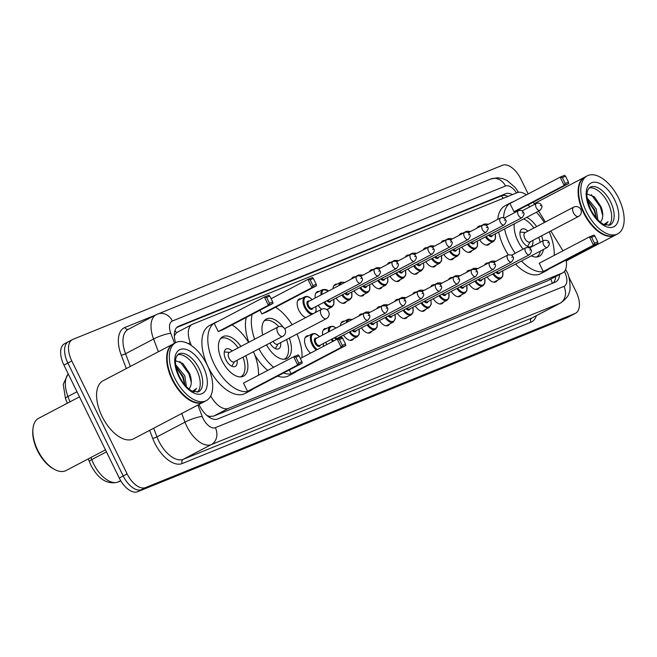 <?xml version="1.0" encoding="UTF-8"?>
<svg xmlns="http://www.w3.org/2000/svg" width="657" height="657" viewBox="0 0 657 657"><rect width="100%" height="100%" fill="white"/><g stroke="black" fill="none" stroke-linecap="round" stroke-linejoin="round"><path stroke-width="0.99" d="M305.76 317.602A10.487 5.576 -117.7 0 1 298.902 310.391A10.487 5.576 -117.7 0 1 299.214 299.001A10.487 5.576 -117.7 0 1 301.235 298.68M315.22 298.007A10.487 5.576 -117.7 0 1 317.159 291.733A10.487 5.576 -117.7 0 1 319.179 291.404M333.058 288.645A10.487 5.576 -117.7 0 1 335.111 284.456A10.487 5.576 -117.7 0 1 337.131 284.136M351.503 278.962A10.487 5.576 -117.7 0 1 353.055 277.18A10.487 5.576 -117.7 0 1 355.076 276.86M369.456 271.686A10.487 5.576 -117.7 0 1 371.008 269.904A10.487 5.576 -117.7 0 1 373.028 269.584M387.4 264.41A10.487 5.576 -117.7 0 1 388.952 262.628A10.487 5.576 -117.7 0 1 390.972 262.307M405.353 257.133A10.487 5.576 -117.7 0 1 406.905 255.359A10.487 5.576 -117.7 0 1 408.925 255.031M423.297 249.857A10.487 5.576 -117.7 0 1 424.849 248.083A10.487 5.576 -117.7 0 1 426.869 247.763M441.249 242.589A10.487 5.576 -117.7 0 1 442.802 240.807A10.487 5.576 -117.7 0 1 444.822 240.487M459.194 235.313A10.487 5.576 -117.7 0 1 460.746 233.531A10.487 5.576 -117.7 0 1 462.774 233.21M477.146 228.036A10.487 5.576 -117.7 0 1 478.698 226.254A10.487 5.576 -117.7 0 1 480.719 225.934M322.612 335.045A10.487 5.576 -117.7 0 1 324.55 328.771A10.487 5.576 -117.7 0 1 326.57 328.451M340.449 325.683A10.487 5.576 -117.7 0 1 342.502 321.495A10.487 5.576 -117.7 0 1 344.523 321.174M358.894 316.001A10.487 5.576 -117.7 0 1 360.447 314.227A10.487 5.576 -117.7 0 1 362.467 313.906M376.847 308.724A10.487 5.576 -117.7 0 1 378.399 306.95A10.487 5.576 -117.7 0 1 380.419 306.63M310.597 353.096A10.487 5.576 -117.7 0 1 306.293 347.438A10.487 5.576 -117.7 0 1 306.605 336.047A10.487 5.576 -117.7 0 1 308.626 335.727M394.791 301.456A10.487 5.576 -117.7 0 1 396.343 299.674A10.487 5.576 -117.7 0 1 398.364 299.354M412.744 294.18A10.487 5.576 -117.7 0 1 414.296 292.398A10.487 5.576 -117.7 0 1 416.316 292.078M430.688 286.904A10.487 5.576 -117.7 0 1 432.24 285.122A10.487 5.576 -117.7 0 1 434.261 284.801M448.641 279.627A10.487 5.576 -117.7 0 1 450.193 277.854A10.487 5.576 -117.7 0 1 452.213 277.533M466.585 272.351A10.487 5.576 -117.7 0 1 468.137 270.577A10.487 5.576 -117.7 0 1 470.166 270.257M484.538 265.083A10.487 5.576 -117.7 0 1 486.09 263.301A10.487 5.576 -117.7 0 1 488.11 262.981M208.22 416.538A6.554 3.482 62.3 0 0 209.452 416.431L209.624 416.366A19.669 10.455 -117.7 0 1 206.676 415.265M177.891 331.949L176.413 332.836L174.343 335.826M209.624 416.366L213.656 416.144L547.347 280.9L562.63 272.91A19.669 10.455 62.3 0 0 566.079 260.049M210.716 395.925A19.669 10.455 62.3 0 0 228.439 408.383L562.129 273.14A19.669 10.455 62.3 0 0 562.63 272.91M526.397 194.866A19.669 10.455 62.3 0 0 517.223 192.649L192.673 324.188A19.669 10.455 62.3 0 0 192.173 324.418A19.669 10.455 62.3 0 0 190.243 342.65L191.31 345.475M534.543 204.343L533.936 203.35A19.669 10.455 62.3 0 0 533.197 202.184M562.852 250.851A19.669 10.455 62.3 0 0 561.563 248.551L550.821 230.977M545.335 222.009L538.658 211.069M328.319 308.823A10.487 5.576 -117.7 0 1 327.334 310.03M321.725 309.225A10.487 5.576 -117.7 0 1 318.136 305.357M346.272 301.547A10.487 5.576 -117.7 0 1 344.859 303.025A10.487 5.576 -117.7 0 1 336.088 298.081M364.216 294.27A10.487 5.576 -117.7 0 1 362.804 295.757A10.487 5.576 -117.7 0 1 354.033 290.805M382.169 286.994A10.487 5.576 -117.7 0 1 380.756 288.48A10.487 5.576 -117.7 0 1 371.985 283.537M400.113 279.726A10.487 5.576 -117.7 0 1 398.7 281.204A10.487 5.576 -117.7 0 1 389.93 276.26M418.066 272.45A10.487 5.576 -117.7 0 1 416.653 273.928A10.487 5.576 -117.7 0 1 407.882 268.984M436.01 265.173A10.487 5.576 -117.7 0 1 434.597 266.652A10.487 5.576 -117.7 0 1 425.826 261.708M453.962 257.897A10.487 5.576 -117.7 0 1 452.55 259.384A10.487 5.576 -117.7 0 1 443.779 254.431M471.915 250.621A10.487 5.576 -117.7 0 1 470.502 252.107A10.487 5.576 -117.7 0 1 461.723 247.163M489.859 243.353A10.487 5.576 -117.7 0 1 488.447 244.831A10.487 5.576 -117.7 0 1 479.676 239.887M327.104 344.432A10.487 5.576 -117.7 0 1 325.527 342.404M353.663 338.593A10.487 5.576 -117.7 0 1 352.251 340.071A10.487 5.576 -117.7 0 1 343.48 335.127M371.607 331.317A10.487 5.576 -117.7 0 1 370.195 332.795A10.487 5.576 -117.7 0 1 361.424 327.851M389.56 324.041A10.487 5.576 -117.7 0 1 388.147 325.527A10.487 5.576 -117.7 0 1 379.376 320.575M407.504 316.764A10.487 5.576 -117.7 0 1 406.092 318.251A10.487 5.576 -117.7 0 1 397.321 313.307M425.457 309.496A10.487 5.576 -117.7 0 1 424.044 310.975A10.487 5.576 -117.7 0 1 415.273 306.031M443.409 302.22A10.487 5.576 -117.7 0 1 441.989 303.698A10.487 5.576 -117.7 0 1 433.218 298.754M461.354 294.944A10.487 5.576 -117.7 0 1 459.941 296.422A10.487 5.576 -117.7 0 1 451.17 291.478M479.306 287.667A10.487 5.576 -117.7 0 1 477.894 289.154A10.487 5.576 -117.7 0 1 469.114 284.202M497.25 280.391A10.487 5.576 -117.7 0 1 495.838 281.878A10.487 5.576 -117.7 0 1 487.067 276.934M198.956 404.474A19.669 10.455 62.3 0 0 199.326 405.262A19.669 10.455 62.3 0 0 217.689 418.969L555.28 282.149A19.669 10.455 62.3 0 0 555.773 281.91A19.669 10.455 62.3 0 0 559.6 274.495M568.748 276.778L576.156 291.897A19.669 10.455 -117.7 0 1 575.581 313.249A19.669 10.455 -117.7 0 1 575.08 313.479L145.484 487.601A19.669 10.455 -117.7 0 1 127.121 473.894L71.794 360.972A19.669 10.455 -117.7 0 1 72.377 339.62A19.669 10.455 -117.7 0 1 72.87 339.39L502.474 165.268A19.669 10.455 -117.7 0 1 520.837 178.975L528.162 193.93M575.581 313.249L571.647 315.319A19.669 10.455 -117.7 0 1 571.147 315.549L141.551 489.662A19.669 10.455 -117.7 0 1 123.188 475.964L67.86 363.034A19.669 10.455 -117.7 0 1 68.443 341.681A19.669 10.455 -117.7 0 1 68.936 341.451M512.476 194.571A19.669 10.455 62.3 0 0 505.537 193.749L178.688 326.217A19.669 10.455 62.3 0 0 178.195 326.447A19.669 10.455 62.3 0 0 175.583 342.699M555.666 276.564A19.669 10.455 -117.7 0 1 553.194 282.995M176.84 327.441L501.603 195.811A19.669 10.455 -117.7 0 1 508.017 196.386M68.443 341.681L64.509 343.751A19.669 10.455 -117.7 0 0 63.926 365.103L119.254 478.025A19.669 10.455 -117.7 0 0 137.617 491.732L567.213 317.61A19.669 10.455 -117.7 0 0 567.714 317.38L571.647 315.319A19.669 10.455 -117.7 0 1 571.147 315.549L141.551 489.662A19.669 10.455 -117.7 0 1 123.188 475.964L67.86 363.034A19.669 10.455 -117.7 0 1 68.443 341.681L72.377 339.62M105.449 449.856L66.07 470.527A29.499 15.678 -117.7 0 1 54.326 469.32L53.258 468.728A28.194 14.98 -117.7 0 1 37.441 450.571A28.194 14.98 -117.7 0 1 32.85 429.85L32.973 428.635A29.499 15.678 -117.7 0 1 38.648 418.287L79.481 396.844M54.326 469.32A29.499 15.678 -117.7 0 1 37.778 450.316A29.499 15.678 -117.7 0 1 32.973 428.635M203.801 401.928A32.776 17.419 -117.7 0 1 203.555 402.059A32.776 17.419 -117.7 0 1 172.118 379.606A32.776 17.419 -117.7 0 1 173.087 344.013A32.776 17.419 -117.7 0 1 173.333 343.89M203.555 402.059L133.486 438.843A32.776 17.419 -117.7 0 1 102.049 416.382A32.776 17.419 -117.7 0 1 103.018 380.797L173.087 344.013M190.867 400.384A32.448 17.246 -117.7 0 1 190.735 400.31A32.448 17.246 -117.7 0 1 172.528 379.409A32.448 17.246 -117.7 0 1 167.239 355.56A32.448 17.246 -117.7 0 1 167.256 355.404M206.257 400.639L204.048 401.805A32.776 17.419 -117.7 0 1 190.998 400.458A32.776 17.419 -117.7 0 1 172.61 379.344A32.776 17.419 -117.7 0 1 167.272 355.256A32.776 17.419 -117.7 0 1 173.579 343.759L175.789 342.593A32.776 17.419 -117.7 0 1 207.226 365.054A32.776 17.419 -117.7 0 1 206.257 400.639A32.776 17.419 -117.7 0 1 174.828 378.186A32.776 17.419 -117.7 0 1 175.789 342.593M177.645 354.731A21.377 11.358 -117.7 0 1 196.673 369.916A21.377 11.358 -117.7 0 1 197.322 392.221M176.019 366.68L183.204 376.601L185.003 385.084M175.731 364.84L184.765 375.779L186.416 386.62M189.159 389.092L190.785 385.692C191.77 382.152 191.343 378.038 189.495 373.34L182.901 363.567L175.575 360.701M194.012 391.843L196.583 388.427L192.55 391.252M196.583 388.427L193.955 391.827M179.862 361.465L188.945 373.849L191.302 382.448M176.051 366.869L182.695 377.126L184.962 385.035M253.462 351.684A38.352 20.383 -117.7 0 1 258.48 375.246M252.994 389.018A38.352 20.383 -117.7 0 1 250.974 390.381A38.352 20.383 -117.7 0 1 214.198 364.109A38.352 20.383 -117.7 0 1 215.332 322.464A38.352 20.383 -117.7 0 1 217.59 321.585M250.974 390.381L245.077 393.477A38.352 20.383 -117.7 0 1 208.302 367.206A38.352 20.383 -117.7 0 1 209.427 325.568L215.332 322.464M245.784 355.716A22.289 11.842 -117.7 0 1 243.509 376.157A22.289 11.842 -117.7 0 1 222.14 360.89A22.289 11.842 -117.7 0 1 222.789 336.688A22.289 11.842 -117.7 0 1 240.905 346.428M298.746 363.058L301.99 361.744L299.107 355.864L295.872 357.178L298.746 363.058L297.695 365.013L293.663 356.776L243.501 383.105L247.541 391.342L252.074 389.502L302.228 363.173L297.695 365.013L247.541 391.342M232.044 324.895A38.352 20.383 -117.7 0 1 248.592 342.396M269.477 303.304L272.712 301.99L269.838 296.11L266.594 297.416L269.477 303.304L268.417 305.259L264.385 297.021L214.231 323.351L218.264 331.58L222.797 329.748L272.959 303.419L268.417 305.259L218.264 331.58M295.872 357.178L293.663 356.776L298.196 354.936L299.107 355.864M266.594 297.416L264.385 297.021L268.918 295.182L269.838 296.11M272.712 301.99L272.959 303.419M301.99 361.744L302.228 363.173M243.008 357.178A21.632 11.498 -117.7 0 1 240.749 376.872A21.632 11.498 -117.7 0 1 240.684 376.904L240.749 376.872M232.167 351.019A9.83 5.223 62.3 0 0 226.123 349.007A9.83 5.223 62.3 0 0 225.836 359.683A9.83 5.223 62.3 0 0 235.263 366.425A9.83 5.223 62.3 0 0 237.046 360.307M220.637 338.56L220.571 338.593A21.632 11.498 -117.7 0 1 220.637 338.56A21.632 11.498 -117.7 0 1 238.13 347.89M278.051 326.94A5.248 2.784 62.3 0 0 277.919 327.005L229.236 352.554A5.248 2.784 62.3 0 0 229.088 358.246A5.248 2.784 62.3 0 0 234.114 361.843L282.797 336.294A5.248 2.784 62.3 0 0 283.077 336.105M615.256 235.165A32.776 17.419 -117.7 0 1 615.009 235.296A32.776 17.419 -117.7 0 1 583.58 212.835A32.776 17.419 -117.7 0 1 584.541 177.25A32.776 17.419 -117.7 0 1 584.787 177.127M602.321 233.621A32.448 17.246 -117.7 0 1 602.19 233.547A32.448 17.246 -117.7 0 1 583.991 212.646A32.448 17.246 -117.7 0 1 578.702 188.797A32.448 17.246 -117.7 0 1 578.718 188.641M617.72 233.876L615.502 235.034A32.776 17.419 -117.7 0 1 602.461 233.695A32.776 17.419 -117.7 0 1 584.073 212.581A32.776 17.419 -117.7 0 1 578.735 188.493A32.776 17.419 -117.7 0 1 585.034 176.988L587.251 175.83A32.776 17.419 -117.7 0 1 618.68 198.291A32.776 17.419 -117.7 0 1 617.72 233.876A32.776 17.419 -117.7 0 1 586.282 211.414A32.776 17.419 -117.7 0 1 587.251 175.83M589.099 187.959A21.377 11.358 -117.7 0 1 608.127 203.153A21.377 11.358 -117.7 0 1 608.784 225.458M587.473 199.917L594.659 209.838L596.466 218.321M587.186 198.077L596.219 209.016L597.87 219.857M600.613 222.329L602.239 218.921C603.233 215.389 602.806 211.275 600.958 206.577L594.363 196.804L587.029 193.938M605.475 225.08L608.037 221.664L604.013 224.48M608.037 221.664L605.409 225.064M591.325 194.702L600.399 207.086L602.756 215.685M587.514 200.106L594.158 210.363L596.416 218.272M297.005 334.035A38.352 20.383 -117.7 0 1 302.023 357.597M296.537 371.369A38.352 20.383 -117.7 0 1 294.517 372.733A38.352 20.383 -117.7 0 1 283.438 373.036M273.624 367.296A38.352 20.383 -117.7 0 1 258.948 348.81M294.517 372.733L288.62 375.829A38.352 20.383 -117.7 0 1 277.541 376.132M267.728 370.392A38.352 20.383 -117.7 0 1 254.809 355.002M262.71 334.988A22.289 11.842 -117.7 0 1 266.34 319.039A22.289 11.842 -117.7 0 1 283.438 327.4M289.261 369.981L291.084 373.693L295.617 371.854L345.771 345.525L341.238 347.364L291.084 373.693M254.678 339.201A38.352 20.383 -117.7 0 1 252.181 314.325M275.587 307.246A38.352 20.383 -117.7 0 1 292.135 324.747M289.326 338.068A22.289 11.842 -117.7 0 1 287.052 358.508A22.289 11.842 -117.7 0 1 266.504 344.843M259.991 310.227L261.806 313.931L266.34 312.1L316.502 285.77L311.96 287.61L261.806 313.931M248.773 342.297A38.352 20.383 -117.7 0 1 246.276 317.421M342.289 345.41L345.533 344.096L342.65 338.215L339.414 339.529L342.289 345.41L341.238 347.364L337.205 339.127L300.38 358.459M339.414 339.529L337.205 339.127L341.739 337.287L342.65 338.215M313.019 285.655L316.255 284.341L313.381 278.461L310.137 279.767L313.019 285.655L311.96 287.61L307.928 279.373L271.103 298.705M310.137 279.767L307.928 279.373L312.469 277.533L313.381 278.461M316.255 284.341L316.502 285.77M345.533 344.096L345.771 345.525M286.551 339.529A21.632 11.498 -117.7 0 1 284.292 359.223A21.632 11.498 -117.7 0 1 284.226 359.256L284.292 359.223M264.18 320.912L264.114 320.945A21.632 11.498 -117.7 0 1 264.18 320.912A21.632 11.498 -117.7 0 1 278.773 326.644M269.912 343.053A9.83 5.223 62.3 0 0 278.806 348.777A9.83 5.223 62.3 0 0 280.588 342.658M273.066 341.394A5.248 2.784 62.3 0 0 277.656 344.194L326.34 318.645A5.248 2.784 62.3 0 0 326.619 318.456M549.195 231.822A38.352 20.383 -117.7 0 1 554.212 255.384M548.726 269.156A38.352 20.383 -117.7 0 1 546.706 270.52A38.352 20.383 -117.7 0 1 521.461 261.018M515.203 253.273A38.352 20.383 -117.7 0 1 509.931 244.248A38.352 20.383 -117.7 0 1 504.576 228.965M546.706 270.52L540.81 273.616A38.352 20.383 -117.7 0 1 515.564 264.122M508.263 254.809A38.352 20.383 -117.7 0 1 504.034 247.344A38.352 20.383 -117.7 0 1 498.679 232.061M523.095 249.134A22.289 11.842 -117.7 0 1 517.872 241.029A22.289 11.842 -117.7 0 1 514.341 223.84M526.668 217.36A22.289 11.842 -117.7 0 1 536.638 226.566M594.478 243.197L597.722 241.883L594.84 236.003L591.604 237.317L594.478 243.197L593.427 245.151L589.395 236.914L539.233 263.243L543.273 271.481L547.807 269.641L597.96 243.312L593.427 245.151L543.273 271.481M503.549 217.894A38.352 20.383 -117.7 0 1 511.056 202.611A38.352 20.383 -117.7 0 1 513.322 201.724M527.776 205.033A38.352 20.383 -117.7 0 1 530.158 206.651M536.432 212.244A38.352 20.383 -117.7 0 1 544.324 222.534M541.516 235.855A22.289 11.842 -117.7 0 1 542.978 240.84M543.396 249.512A22.289 11.842 -117.7 0 1 539.241 256.304A22.289 11.842 -117.7 0 1 531.299 255.86M565.209 183.443L568.445 182.129L565.562 176.248L562.326 177.562L565.209 183.443L564.149 185.397L560.117 177.16L509.963 203.489L513.996 211.718L518.529 209.887L568.691 183.558L564.149 185.397L513.996 211.718M497.76 219.356A38.352 20.383 -117.7 0 1 505.159 205.707L511.056 202.611M591.604 237.317L589.395 236.914L593.928 235.075L594.84 236.003M562.326 177.562L560.117 177.16L564.65 175.32L565.562 176.248M568.445 182.129L568.691 183.558M597.722 241.883L597.96 243.312M538.74 237.317A21.632 11.498 -117.7 0 1 540.169 242.318M540.383 251.089A21.632 11.498 -117.7 0 1 536.482 257.01A21.632 11.498 -117.7 0 1 536.416 257.043L536.482 257.01M527.899 231.157A9.83 5.223 62.3 0 0 521.855 229.145A9.83 5.223 62.3 0 0 521.568 239.821A9.83 5.223 62.3 0 0 530.996 246.564A9.83 5.223 62.3 0 0 532.778 240.446M523.67 218.937A21.632 11.498 -117.7 0 1 533.862 228.028M573.783 207.078A5.248 2.784 62.3 0 0 573.651 207.144L524.968 232.693A5.248 2.784 62.3 0 0 524.82 238.392A5.248 2.784 62.3 0 0 529.846 241.981L578.53 216.432A5.248 2.784 62.3 0 0 578.809 216.243M209.452 416.431A19.669 16.639 67.9 0 1 210.051 417.753M174.984 330.553A19.669 16.639 67.9 0 1 176.413 332.836M501.324 195.926A19.669 16.639 67.9 0 1 503.18 198.34M550.862 279.085A19.669 16.639 67.9 0 1 552.274 283.364M213.656 416.144L228.439 408.383M188.321 343.66L190.243 342.65M547.347 280.9L562.129 273.14M197.888 405.032L202.208 416.456A13.115 6.964 62.3 0 0 203.112 418.534A13.115 6.964 62.3 0 0 215.348 427.674L563.961 286.378A13.115 6.964 62.3 0 0 564.675 271.99A13.115 6.964 62.3 0 0 564.404 271.456M563.961 286.378A13.115 11.095 -112.1 0 1 559.887 303.304L211.283 444.6A26.223 13.937 -117.7 0 1 186.793 426.327A26.223 13.937 -117.7 0 1 184.995 422.155L156.966 436.872A26.223 13.937 62.3 0 0 158.764 441.036A26.223 13.937 62.3 0 0 183.254 459.309L531.858 318.021A26.223 13.937 62.3 0 0 532.523 317.709L560.552 303A26.223 13.937 -117.7 0 1 559.887 303.304L531.858 318.021A3.277 2.776 67.9 0 0 530.84 322.25L182.235 463.538A3.277 2.776 67.9 0 1 183.254 459.309L211.283 444.6A13.115 11.095 -112.1 0 0 215.348 427.674M182.235 463.538A29.499 15.678 -117.7 0 1 154.691 442.982A29.499 15.678 -117.7 0 1 152.662 438.301L149.656 430.351M126.308 368.569L121.241 355.158A29.499 15.678 -117.7 0 1 124.887 327.473L155.454 315.081M536.424 315.664A29.499 15.678 -117.7 0 1 530.84 322.25M71.794 360.972L63.926 365.103M127.121 473.894L119.254 478.025M145.484 487.601L137.617 491.732M575.08 313.479L567.213 317.61M158.378 351.733L153.574 339.02L125.544 353.737L130.349 366.442M516.492 192.944A13.115 6.964 62.3 0 0 505.479 186.013L172.413 321.01A13.115 6.964 62.3 0 0 170.787 333.313A13.115 2.497 159.3 0 0 153.574 339.02A26.223 13.937 -117.7 0 1 156.152 314.719L128.123 329.428A26.223 13.937 62.3 0 0 125.544 353.737A3.277 0.624 -20.7 0 1 121.241 355.158M202.208 416.456A13.115 2.497 159.3 0 0 184.995 422.155L181.726 413.516M153.697 428.233L156.966 436.872A3.277 0.624 -20.7 0 1 152.662 438.301M170.787 333.313L174.54 343.25M128.402 329.28A3.277 2.776 67.9 0 1 124.887 327.473M518.48 192.304L517.971 191.474A13.115 1.355 148.6 0 1 517.141 192.682M505.479 186.013A13.115 11.095 -112.1 0 0 490.722 179.024L156.152 314.719M172.413 321.01A13.115 11.095 -112.1 0 0 157.647 314.021M177.719 326.726L178.688 326.217M501.603 195.811L505.537 193.749M90.962 457.461L91.758 459.58A26.223 13.937 62.3 0 0 93.565 463.752A26.223 13.937 62.3 0 0 118.046 482.024A6.554 5.543 67.9 0 1 117.628 482.213C107.173 484.71 98.271 479.076 90.921 465.32L88.276 458.865M89.319 461.625A6.554 1.248 159.3 0 1 91.758 459.58L106.442 451.876M68.271 373.964A26.223 13.937 62.3 0 0 67.917 396.5A6.554 1.248 159.3 0 0 65.478 398.544L63.228 384.329L68.18 373.776M76.984 391.744L67.917 396.5L69.946 401.854M120.666 480.645L118.046 482.024L120.822 480.899M199.128 368.626A21.377 11.358 -117.7 0 1 198.496 391.835L192.895 391.408C191.269 390.899 185.134 387.433 179.328 376.404C173.005 361.227 176.273 358.04 176.544 356.373L178.63 353.983A21.377 11.358 -117.7 0 1 199.128 368.626M203.21 366.68A24.654 13.099 -117.7 0 1 201.863 393.732A24.654 13.099 -117.7 0 1 178.844 376.551A24.654 13.099 -117.7 0 1 180.19 349.499A24.654 13.099 -117.7 0 1 203.21 366.68M282.666 336.351A5.248 2.784 62.3 0 0 282.797 336.294A5.248 5.248 0 0 0 285.113 329.436A5.248 5.248 0 0 0 277.919 327.005A5.248 2.784 62.3 0 0 277.763 332.697A5.248 2.784 62.3 0 0 282.666 336.351M610.591 201.863A21.377 11.358 -117.7 0 1 609.959 225.072L604.358 224.645C602.732 224.127 596.597 220.67 590.783 209.64C584.459 194.464 587.728 191.269 588.007 189.61L590.093 187.212A21.377 11.358 -117.7 0 1 610.591 201.863M614.665 199.917A24.654 13.099 -117.7 0 1 613.318 226.969A24.654 13.099 -117.7 0 1 590.298 209.788A24.654 13.099 -117.7 0 1 591.645 182.736A24.654 13.099 -117.7 0 1 614.665 199.917M326.209 318.702A5.248 2.784 62.3 0 0 326.34 318.645A5.248 5.248 0 0 0 328.656 311.788A5.248 5.248 0 0 0 321.462 309.357A5.248 2.784 62.3 0 0 321.306 315.048A5.248 2.784 62.3 0 0 326.209 318.702M321.593 309.291A5.248 2.784 62.3 0 0 321.462 309.357L284.67 328.664M578.398 216.49A5.248 2.784 62.3 0 0 578.53 216.432A5.248 5.248 0 0 0 580.845 209.583A5.248 5.248 0 0 0 573.651 207.144A5.248 2.784 62.3 0 0 573.495 212.835A5.248 2.784 62.3 0 0 578.398 216.49M316.403 350.05A9.83 5.223 -117.7 0 1 312.026 344.465A9.83 5.223 -117.7 0 1 312.313 333.789L315.237 333.6L319.557 336.647M319.45 336.704A9.182 4.878 62.3 0 0 312.354 334.709A9.182 4.878 62.3 0 0 312.839 344.079A9.182 4.878 62.3 0 0 317.315 349.565M320.32 345.139A4.591 2.439 -117.7 0 1 318.095 346.305A4.591 2.439 -117.7 0 1 315.114 343.159A4.591 2.439 -117.7 0 1 316.658 338.174M364.233 313.2L316.042 338.495A3.934 2.094 62.3 0 0 315.927 342.765A3.934 2.094 62.3 0 0 319.696 345.459L367.887 320.164A3.934 2.094 -117.7 0 1 364.118 317.471A3.934 2.094 -117.7 0 1 364.233 313.2C367.468 312.831 369.168 313.471 369.324 315.114C370.466 315.951 369.981 317.643 367.887 320.164M368.84 315.261L368.191 315.524L368.84 315.261M323.449 346.354A9.182 4.878 62.3 0 0 323.104 343.668M328.401 332.007A9.83 5.223 -117.7 0 1 330.266 326.513L333.181 326.324L336.088 327.974M335.949 328.048A9.182 4.878 62.3 0 0 329.28 331.547M338.265 337.862A4.591 2.439 -117.7 0 1 337.46 339.028M337.222 339.127A4.591 2.439 -117.7 0 1 334.339 337.78M335.177 337.337A3.934 2.094 62.3 0 0 337.649 338.191L385.831 312.896A3.934 2.094 -117.7 0 1 382.062 310.194A3.934 2.094 -117.7 0 1 382.177 305.924C385.413 305.554 387.113 306.195 387.277 307.837C388.41 308.683 387.934 310.367 385.831 312.896M386.792 307.985L386.144 308.248L386.792 307.985M332.853 341.41A9.83 5.223 -117.7 0 1 331.251 339.398M332.056 338.971A9.182 4.878 62.3 0 0 333.699 340.967M341.27 337.484A9.182 4.878 62.3 0 0 341.057 336.4M346.329 322.595A9.83 5.223 -117.7 0 1 348.21 319.236L352.242 319.491M352.004 319.622A9.182 4.878 62.3 0 0 347.356 322.061M356.217 330.586A4.591 2.439 -117.7 0 1 352.283 330.504M353.129 330.06A3.934 2.094 62.3 0 0 355.593 330.914L403.784 305.62A3.934 2.094 -117.7 0 1 400.014 302.926A3.934 2.094 -117.7 0 1 400.129 298.656C403.365 298.286 405.065 298.919 405.221 300.561C406.363 301.407 405.878 303.091 403.784 305.62M404.737 300.717L404.088 300.98L404.737 300.717M350.23 340.392L357.351 336.655A9.83 5.223 -117.7 0 1 349.204 332.122M350.009 331.695A9.182 4.878 62.3 0 0 357.038 336.014A9.182 4.878 62.3 0 0 359.001 329.124M365.128 312.88A9.83 5.223 -117.7 0 1 366.163 311.968L370.195 312.215M369.957 312.346A9.182 4.878 62.3 0 0 366.253 312.831M374.162 323.31A4.591 2.439 -117.7 0 1 370.236 323.228M371.074 322.784A3.934 2.094 62.3 0 0 373.546 323.638L421.737 298.344A3.934 2.094 -117.7 0 1 417.959 295.65A3.934 2.094 -117.7 0 1 418.074 291.38C421.309 291.01 423.009 291.642 423.174 293.285C424.307 294.131 423.831 295.814 421.737 298.344M422.689 293.441L422.04 293.704L422.689 293.441M368.175 333.115L375.303 329.379A9.83 5.223 -117.7 0 1 367.148 324.845M367.961 324.427A9.182 4.878 62.3 0 0 374.991 328.738A9.182 4.878 62.3 0 0 376.954 321.848M383.08 305.604A9.83 5.223 -117.7 0 1 384.107 304.692L388.139 304.947M387.901 305.07A9.182 4.878 62.3 0 0 384.197 305.554M392.114 316.042A4.591 2.439 -117.7 0 1 388.18 315.951M389.026 315.516A3.934 2.094 62.3 0 0 391.49 316.362L439.681 291.067A3.934 2.094 -117.7 0 1 435.911 288.374A3.934 2.094 -117.7 0 1 436.026 284.103C439.262 283.734 440.962 284.366 441.118 286.009C442.26 286.854 441.775 288.538 439.681 291.067M440.633 286.165L439.985 286.427L440.633 286.165M386.127 325.847L393.247 322.102A9.83 5.223 -117.7 0 1 385.101 317.569M385.905 317.15A9.182 4.878 62.3 0 0 392.935 321.462A9.182 4.878 62.3 0 0 394.898 314.572M401.025 298.327A9.83 5.223 -117.7 0 1 402.059 297.416L406.092 297.67M405.854 297.793A9.182 4.878 62.3 0 0 402.15 298.278M410.058 308.765A4.591 2.439 -117.7 0 1 406.133 308.683M406.97 308.24A3.934 2.094 62.3 0 0 409.442 309.086L457.633 283.791A3.934 2.094 -117.7 0 1 453.856 281.097A3.934 2.094 -117.7 0 1 453.971 276.827C457.206 276.457 458.906 277.098 459.071 278.74C460.204 279.578 459.728 281.27 457.633 283.791M458.586 278.888L457.937 279.151L458.586 278.888M404.071 318.571L411.2 314.826A9.83 5.223 -117.7 0 1 403.045 310.301M403.858 309.874A9.182 4.878 62.3 0 0 410.888 314.194A9.182 4.878 62.3 0 0 412.851 307.295M418.977 291.051A9.83 5.223 -117.7 0 1 420.004 290.139L424.036 290.394M423.798 290.517A9.182 4.878 62.3 0 0 420.094 291.002M428.011 301.489A4.591 2.439 -117.7 0 1 424.077 301.407M424.923 300.963A3.934 2.094 62.3 0 0 427.387 301.818L475.578 276.523A3.934 2.094 -117.7 0 1 471.808 273.821A3.934 2.094 -117.7 0 1 471.923 269.551C475.159 269.181 476.859 269.822 477.015 271.464C478.156 272.31 477.68 273.994 475.578 276.523M476.53 271.612L475.882 271.875L476.53 271.612M422.024 311.295L429.144 307.558A9.83 5.223 -117.7 0 1 420.997 303.025M421.802 302.598A9.182 4.878 62.3 0 0 428.84 306.918A9.182 4.878 62.3 0 0 430.803 300.027M436.921 283.783A9.83 5.223 -117.7 0 1 437.956 282.863L441.989 283.118M441.75 283.249A9.182 4.878 62.3 0 0 438.047 283.725M445.955 294.213A4.591 2.439 -117.7 0 1 442.03 294.131M442.867 293.687A3.934 2.094 62.3 0 0 445.339 294.541L493.53 269.247A3.934 2.094 -117.7 0 1 489.752 266.553A3.934 2.094 -117.7 0 1 489.867 262.283C493.111 261.913 494.803 262.545 494.967 264.188C496.109 265.034 495.624 266.717 493.53 269.247M494.483 264.344L493.834 264.607L494.483 264.344M439.968 304.019L447.097 300.282A9.83 5.223 -117.7 0 1 438.942 295.749M439.755 295.322A9.182 4.878 62.3 0 0 446.785 299.641A9.182 4.878 62.3 0 0 448.747 292.751M454.874 276.507A9.83 5.223 -117.7 0 1 455.909 275.595L459.933 275.841M459.695 275.973A9.182 4.878 62.3 0 0 455.991 276.457M463.908 286.937A4.591 2.439 -117.7 0 1 459.974 286.854M460.82 286.411A3.934 2.094 62.3 0 0 463.284 287.265L511.474 261.971A3.934 2.094 -117.7 0 1 507.705 259.277A3.934 2.094 -117.7 0 1 507.82 255.006C511.056 254.637 512.756 255.269 512.912 256.912C514.053 257.758 513.577 259.441 511.474 261.971M512.427 257.068L511.787 257.33L512.427 257.068M457.921 296.742L465.049 293.006A9.83 5.223 -117.7 0 1 456.894 288.472M457.699 288.053A9.182 4.878 62.3 0 0 464.737 292.365A9.182 4.878 62.3 0 0 466.7 285.475M472.818 269.23A9.83 5.223 -117.7 0 1 473.853 268.319L477.885 268.573M477.647 268.697A9.182 4.878 62.3 0 0 473.943 269.181M481.852 279.668A4.591 2.439 -117.7 0 1 477.926 279.578M478.764 279.143A3.934 2.094 62.3 0 0 481.236 279.989L529.427 254.694A3.934 2.094 -117.7 0 1 525.649 252.001A3.934 2.094 -117.7 0 1 525.772 247.73C529.008 247.361 530.7 247.993 530.864 249.635C532.006 250.481 531.521 252.165 529.427 254.694M530.38 249.791L529.731 250.054L530.38 249.791M475.865 289.474L482.994 285.729A9.83 5.223 -117.7 0 1 474.839 281.196M475.652 280.777A9.182 4.878 62.3 0 0 482.681 285.089A9.182 4.878 62.3 0 0 484.644 278.198M490.771 261.954A9.83 5.223 -117.7 0 1 491.806 261.043L495.83 261.297M495.592 261.42A9.182 4.878 62.3 0 0 491.888 261.905M499.805 272.392A4.591 2.439 -117.7 0 1 495.871 272.31M496.717 271.867A3.934 2.094 62.3 0 0 499.18 272.712L547.371 247.418A3.934 2.094 -117.7 0 1 543.602 244.724A3.934 2.094 -117.7 0 1 543.717 240.454C546.952 240.084 548.652 240.725 548.817 242.367C549.95 243.205 549.474 244.897 547.371 247.418M548.324 242.515L547.683 242.778L548.324 242.515M493.818 282.198L500.946 278.453A9.83 5.223 -117.7 0 1 492.791 273.928M493.596 273.501A9.182 4.878 62.3 0 0 500.634 277.821A9.182 4.878 62.3 0 0 502.597 270.922M311.845 314.407A9.83 5.223 -117.7 0 1 304.634 307.419A9.83 5.223 -117.7 0 1 304.922 296.742L297.802 300.487M312.059 299.666A9.182 4.878 62.3 0 0 304.963 297.662A9.182 4.878 62.3 0 0 305.448 307.033A9.182 4.878 62.3 0 0 313.373 313.603M314.982 312.757A9.182 4.878 62.3 0 0 315.713 306.63M312.929 308.092A4.591 2.439 -117.7 0 1 310.704 309.258A4.591 2.439 -117.7 0 1 307.714 306.113A4.591 2.439 -117.7 0 1 309.266 301.128M308.65 301.456A3.934 2.094 62.3 0 0 308.535 305.727A3.934 2.094 62.3 0 0 312.305 308.42L360.496 283.126A3.934 2.094 -117.7 0 1 356.726 280.432A3.934 2.094 -117.7 0 1 356.841 276.162L308.65 301.456M360.8 278.478L361.449 278.215L360.8 278.478M333.772 299.296L333.83 304.593L332.015 306.885A9.83 5.223 -117.7 0 1 323.86 302.351M324.665 301.933A9.182 4.878 62.3 0 0 331.703 306.244A9.182 4.878 62.3 0 0 333.666 299.354M374.786 268.885C377.332 268.105 379.032 268.738 379.886 270.791C381.019 271.637 380.543 273.32 378.44 275.85A3.934 2.094 -117.7 0 1 374.671 273.156A3.934 2.094 -117.7 0 1 374.786 268.885L360.488 276.392M378.752 271.21L379.401 270.947L378.752 271.21M327.786 300.29A3.934 2.094 62.3 0 0 330.257 301.144L378.44 275.85M321.01 294.968A9.83 5.223 -117.7 0 1 322.874 289.466L315.746 293.211M330.873 300.816A4.591 2.439 -117.7 0 1 326.94 300.734M328.557 291.002A9.182 4.878 62.3 0 0 321.889 294.5M351.717 292.02L351.774 297.317L349.959 299.608A9.83 5.223 -117.7 0 1 341.812 295.075M342.617 294.656A9.182 4.878 62.3 0 0 349.647 298.968A9.182 4.878 62.3 0 0 351.61 292.078M392.738 261.609C395.284 260.829 396.984 261.461 397.83 263.514C398.971 264.36 398.487 266.044 396.393 268.573A3.934 2.094 -117.7 0 1 392.623 265.88A3.934 2.094 -117.7 0 1 392.738 261.609L378.44 269.115M396.697 263.933L397.345 263.671L396.697 263.933M345.738 293.014A3.934 2.094 62.3 0 0 348.202 293.868L396.393 268.573M338.938 285.557A9.83 5.223 -117.7 0 1 340.819 282.198L333.699 285.935M348.826 293.539A4.591 2.439 -117.7 0 1 344.892 293.457M344.613 282.576A9.182 4.878 62.3 0 0 339.965 285.015M369.669 284.752L369.727 290.041L367.912 292.332A9.83 5.223 -117.7 0 1 359.757 287.807M360.562 287.38A9.182 4.878 62.3 0 0 367.6 291.692A9.182 4.878 62.3 0 0 369.562 284.801M410.682 254.333C413.228 253.553 414.928 254.193 415.782 256.246C416.916 257.084 416.439 258.776 414.345 261.297A3.934 2.094 -117.7 0 1 410.568 258.603A3.934 2.094 -117.7 0 1 410.682 254.333L396.385 261.839M414.649 256.657L415.298 256.394L414.649 256.657M363.682 285.746A3.934 2.094 62.3 0 0 366.154 286.592L414.345 261.297M357.737 275.833A9.83 5.223 -117.7 0 1 358.771 274.922L351.643 278.658M366.77 286.271A4.591 2.439 -117.7 0 1 362.845 286.189M362.565 275.299A9.182 4.878 62.3 0 0 358.862 275.784M387.614 277.476L387.942 281.615L385.856 285.056A9.83 5.223 -117.7 0 1 377.709 280.531M378.514 280.104A9.182 4.878 62.3 0 0 385.544 284.424A9.182 4.878 62.3 0 0 387.507 277.533M428.635 247.057C431.181 246.276 432.881 246.917 433.727 248.97C434.868 249.816 434.384 251.5 432.29 254.021A3.934 2.094 -117.7 0 1 428.52 251.327A3.934 2.094 -117.7 0 1 428.635 247.057L414.337 254.563M432.593 249.381L433.242 249.118L432.593 249.381M381.635 278.469A3.934 2.094 62.3 0 0 384.099 279.324L432.29 254.021M375.681 268.557A9.83 5.223 -117.7 0 1 376.716 267.645L369.595 271.39M384.723 278.995A4.591 2.439 -117.7 0 1 380.789 278.913M380.51 268.023A9.182 4.878 62.3 0 0 376.806 268.508M405.566 270.199L405.624 275.488L403.809 277.788A9.83 5.223 -117.7 0 1 395.654 273.255M396.467 272.827A9.182 4.878 62.3 0 0 403.497 277.147A9.182 4.878 62.3 0 0 405.459 270.257M446.579 239.789C449.125 239 450.825 239.641 451.679 241.694C452.813 242.54 452.336 244.223 450.242 246.753A3.934 2.094 -117.7 0 1 446.464 244.059A3.934 2.094 -117.7 0 1 446.579 239.789L432.281 247.287M450.546 242.105L451.195 241.842L450.546 242.105M399.579 271.193A3.934 2.094 62.3 0 0 402.051 272.047L450.242 246.753M393.633 261.289A9.83 5.223 -117.7 0 1 394.668 260.369L387.54 264.114M402.667 271.719A4.591 2.439 -117.7 0 1 398.742 271.637M398.462 260.755A9.182 4.878 62.3 0 0 394.758 261.231M423.51 262.923L423.839 267.062L421.753 270.512A9.83 5.223 -117.7 0 1 413.606 265.978M414.411 265.559A9.182 4.878 62.3 0 0 421.441 269.871A9.182 4.878 62.3 0 0 423.412 262.981M464.532 232.512C467.078 231.732 468.778 232.364 469.624 234.418C470.765 235.263 470.289 236.947 468.186 239.477A3.934 2.094 -117.7 0 1 464.417 236.783A3.934 2.094 -117.7 0 1 464.532 232.512L450.234 240.019M468.49 234.836L469.139 234.574L468.49 234.836M417.532 263.917A3.934 2.094 62.3 0 0 419.995 264.771L468.186 239.477M411.586 254.013A9.83 5.223 -117.7 0 1 412.612 253.093L405.492 256.838M420.62 264.442A4.591 2.439 -117.7 0 1 416.686 264.36M416.407 253.479A9.182 4.878 62.3 0 0 412.703 253.955M441.463 255.647L441.52 260.944L439.705 263.235A9.83 5.223 -117.7 0 1 431.55 258.702M432.363 258.283A9.182 4.878 62.3 0 0 439.393 262.595A9.182 4.878 62.3 0 0 441.356 255.704M482.476 225.236C485.022 224.456 486.722 225.088 487.576 227.141C488.709 227.987 488.233 229.671 486.139 232.2A3.934 2.094 -117.7 0 1 482.361 229.507A3.934 2.094 -117.7 0 1 482.476 225.236L468.178 232.742M486.443 227.56L487.092 227.297L486.443 227.56M435.476 256.641A3.934 2.094 62.3 0 0 437.948 257.495L486.139 232.2M429.53 246.736A9.83 5.223 -117.7 0 1 430.565 245.825L423.437 249.561M438.564 257.166A4.591 2.439 -117.7 0 1 434.638 257.084M434.359 246.203A9.182 4.878 62.3 0 0 430.655 246.687M459.415 248.379L459.473 253.668L457.658 255.959A9.83 5.223 -117.7 0 1 449.503 251.434M450.308 251.007A9.182 4.878 62.3 0 0 457.346 255.318A9.182 4.878 62.3 0 0 459.309 248.428M500.429 217.96C502.975 217.18 504.675 217.82 505.52 219.873C506.662 220.711 506.186 222.403 504.083 224.924A3.934 2.094 -117.7 0 1 500.314 222.23A3.934 2.094 -117.7 0 1 500.429 217.96L486.131 225.466M504.387 220.284L505.036 220.021L504.387 220.284M453.429 249.373A3.934 2.094 62.3 0 0 455.892 250.218L504.083 224.924M447.483 239.46A9.83 5.223 -117.7 0 1 448.517 238.548L441.389 242.285M456.516 249.898A4.591 2.439 -117.7 0 1 452.583 249.816M452.303 238.926A9.182 4.878 62.3 0 0 448.6 239.411M477.36 241.103L477.417 246.391L475.602 248.683A9.83 5.223 -117.7 0 1 467.447 244.158M468.26 243.731A9.182 4.878 62.3 0 0 475.29 248.05A9.182 4.878 62.3 0 0 477.253 241.16M518.373 210.683C520.927 209.903 522.619 210.544 523.473 212.597C524.615 213.443 524.13 215.126 522.036 217.648A3.934 2.094 -117.7 0 1 518.258 214.954A3.934 2.094 -117.7 0 1 518.373 210.683L504.075 218.19M522.34 213.008L522.988 212.745L522.34 213.008M471.373 242.096A3.934 2.094 62.3 0 0 473.845 242.95L522.036 217.648M465.427 232.184A9.83 5.223 -117.7 0 1 466.462 231.272L459.333 235.017M474.461 242.622A4.591 2.439 -117.7 0 1 470.535 242.54M470.256 231.65A9.182 4.878 62.3 0 0 466.552 232.135M495.312 233.826L495.37 239.115L493.555 241.415A9.83 5.223 -117.7 0 1 485.4 236.881M486.205 236.454A9.182 4.878 62.3 0 0 493.243 240.774A9.182 4.878 62.3 0 0 495.206 233.884M536.326 203.415C538.871 202.627 540.571 203.268 541.425 205.321C542.559 206.167 542.082 207.85 539.98 210.38A3.934 2.094 -117.7 0 1 536.211 207.686A3.934 2.094 -117.7 0 1 536.326 203.415L522.028 210.913M540.292 205.731L540.933 205.469L540.292 205.731M489.325 234.82A3.934 2.094 62.3 0 0 491.789 235.674L539.98 210.38M483.38 224.916A9.83 5.223 -117.7 0 1 484.414 223.996L477.286 227.741M492.413 235.346A4.591 2.439 -117.7 0 1 488.479 235.263M488.2 224.382A9.182 4.878 62.3 0 0 484.496 224.858M177.39 332.179L192.173 324.418M560.552 303C566.038 299.001 568.888 295.519 569.118 292.546C571.081 290.821 569.849 275.439 566.613 271.39L565.595 269.444M517.971 191.474L514.866 187.138L507.064 180.503L502.769 178.638L497.324 177.776L490.722 179.024M67.26 403.258L65.478 398.544M120.831 480.916L117.628 482.213M234.508 361.637L231.798 366.245M229.638 352.349L224.3 351.955M615.009 235.296L566.227 260.903M584.541 177.25L534.149 203.703M278.059 343.989L275.34 348.604M530.24 241.776L527.53 246.391M525.37 232.488L520.032 232.093M312.313 333.789L305.193 337.526M323.605 346.264L323.211 343.619M382.177 305.924L367.879 313.43M330.266 326.513L323.137 330.257M341.394 337.435L341.164 336.343M400.129 298.656L385.831 306.162M348.21 319.236L341.09 322.981M357.351 336.655L359.165 334.356L359.108 329.067M418.074 291.38L403.776 298.886M366.163 311.968L359.034 315.705M375.303 329.379L377.118 327.087L377.061 321.79M436.026 284.103L421.728 291.609M384.107 304.692L376.987 308.429M393.247 322.102L395.333 318.661L395.005 314.514M453.971 276.827L439.673 284.333M402.059 297.416L394.931 301.152M411.2 314.826L413.015 312.535L412.957 307.246M471.923 269.551L457.625 277.057M420.004 290.139L412.883 293.884M429.144 307.558L431.23 304.109L430.902 299.97M489.867 262.283L475.569 269.789M437.956 282.863L430.828 286.608M447.097 300.282L448.912 297.982L448.854 292.693M507.82 255.006L493.522 262.513M455.909 275.595L448.78 279.332M465.049 293.006L466.864 290.714L466.807 285.417M525.772 247.73L511.466 255.236M473.853 268.319L466.725 272.055M482.994 285.729L484.809 283.438L484.751 278.141M543.717 240.454L529.419 247.96M491.806 261.043L484.677 264.779M500.946 278.453L502.761 276.162L502.704 270.873M315.672 312.395L316.14 310.712L315.82 306.573M360.496 283.126C362.59 280.596 363.075 278.913 361.933 278.067C361.087 276.014 359.387 275.373 356.841 276.162M312.165 299.608L308.938 296.989L306.589 296.356L304.922 296.742M332.015 306.885L326.792 309.619M328.697 290.928L322.874 289.466M349.959 299.608L342.839 303.353M344.851 282.453L340.819 282.198M367.912 292.332L360.783 296.077M362.804 275.176L358.771 274.922M385.856 285.056L378.736 288.801M380.748 267.9L376.716 267.645M403.809 277.788L396.68 281.525M398.7 260.624L394.668 260.369M421.753 270.512L414.633 274.248M416.645 253.347L412.612 253.093M439.705 263.235L432.577 266.98M434.597 246.079L430.565 245.825M457.658 255.959L450.53 259.704M452.542 238.803L448.517 238.548M475.602 248.683L468.474 252.428M470.494 231.527L466.462 231.272M493.555 241.415L486.426 245.151M488.438 224.251L484.414 223.996"/></g></svg>
